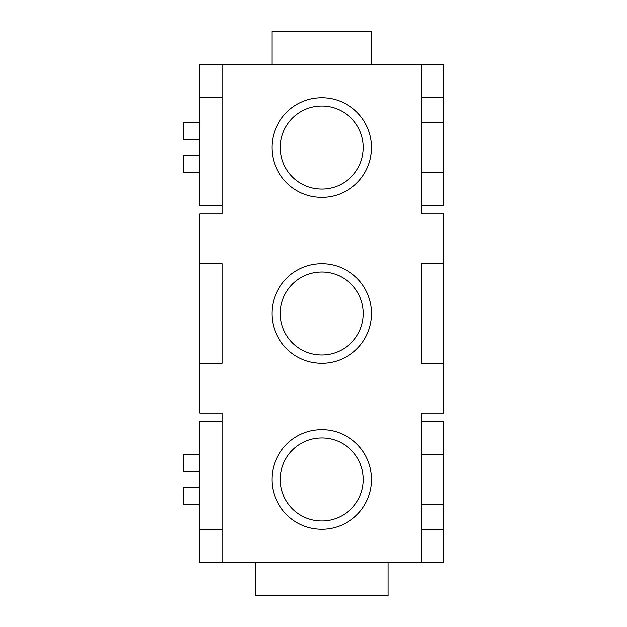 <?xml version="1.0" encoding="UTF-8"?>
<svg xmlns="http://www.w3.org/2000/svg" width="627" height="627" viewBox="0 0 627 627"><rect width="100%" height="100%" fill="white"/><g stroke="black" fill="none" stroke-linecap="round" stroke-linejoin="round"><path stroke-width="0.94" d="M321.8 263.708A49.792 49.792 0 0 1 371.592 313.5A49.792 49.792 0 0 1 321.8 363.292A49.792 49.792 0 0 1 272.008 313.5A49.792 49.792 0 0 1 321.8 263.708M321.8 529.259A49.792 49.792 0 0 1 272.008 479.467A49.792 49.792 0 0 1 321.8 429.683A49.792 49.792 0 0 1 371.592 479.467A49.792 49.792 0 0 1 321.8 529.259M321.8 197.317A49.792 49.792 0 0 1 272.008 147.533A49.792 49.792 0 0 1 321.8 97.741A49.792 49.792 0 0 1 371.592 147.533A49.792 49.792 0 0 1 321.8 197.317M199.809 263.708L222.217 263.708L222.217 363.292L199.809 363.292L199.809 213.917L222.217 213.917L222.217 64.542L443.791 64.542L443.791 97.741L421.383 97.741M421.383 454.575L443.791 454.575L443.791 562.458L222.217 562.458L222.217 413.083L199.809 413.083L199.809 363.292M421.383 562.458L421.383 413.083L443.791 413.083L443.791 363.292L421.383 363.292L421.383 263.708L443.791 263.708L443.791 363.292M421.383 64.542L421.383 213.917L443.791 213.917L443.791 263.708M321.8 354.992A41.492 41.492 0 0 0 363.292 313.5A41.492 41.492 0 0 0 321.8 272.008A41.492 41.492 0 0 0 280.308 313.5A41.492 41.492 0 0 0 321.8 354.992M321.8 189.025A41.492 41.492 0 0 0 363.292 147.533A41.492 41.492 0 0 0 321.8 106.034A41.492 41.492 0 0 0 280.308 147.533A41.492 41.492 0 0 0 321.8 189.025M321.8 520.966A41.492 41.492 0 0 0 363.292 479.467A41.492 41.492 0 0 0 321.8 437.975A41.492 41.492 0 0 0 280.308 479.467A41.492 41.492 0 0 0 321.8 520.966M272.008 64.542L272.008 31.35L371.592 31.35L371.592 64.542M388.184 562.458L388.184 595.65L255.408 595.65L255.408 562.458M443.791 529.259L421.383 529.259M222.217 97.741L199.809 97.741L199.809 64.542L222.217 64.542M222.217 529.259L199.809 529.259L199.809 504.367L183.209 504.367L183.209 487.767L199.809 487.767L199.809 471.175L183.209 471.175L183.209 454.575L199.809 454.575L199.809 421.383L222.217 421.383M222.217 562.458L199.809 562.458L199.809 529.259M443.791 504.367L421.383 504.367M199.809 172.425L199.809 155.825L183.209 155.825L183.209 172.425L199.809 172.425L199.809 205.617L222.217 205.617M199.809 155.825L199.809 97.741M443.791 97.741L443.791 172.425L421.383 172.425M199.809 122.633L183.209 122.633L183.209 139.233L199.809 139.233M421.383 421.383L443.791 421.383L443.791 454.575M443.791 172.425L443.791 205.617L421.383 205.617M421.383 122.633L443.791 122.633M199.809 504.367L199.809 487.767M199.809 471.175L199.809 454.575"/></g></svg>
